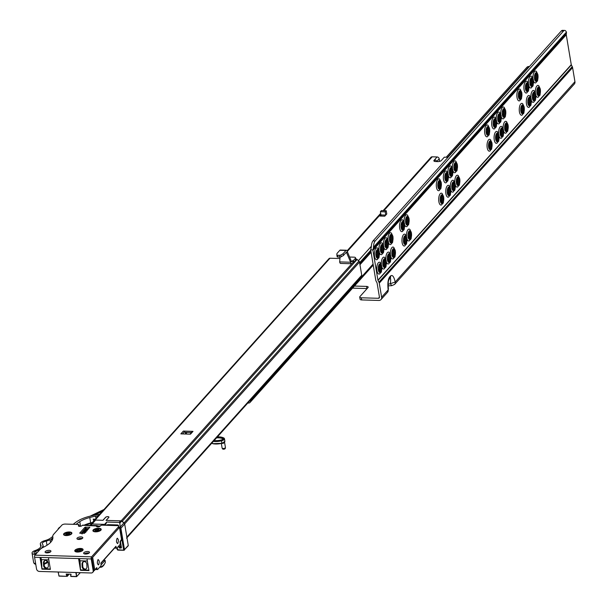<?xml version="1.0" encoding="UTF-8"?>
<svg xmlns="http://www.w3.org/2000/svg" width="607" height="607" viewBox="0 0 607 607"><rect width="100%" height="100%" fill="white"/><g stroke="black" fill="none" stroke-linecap="round" stroke-linejoin="round"><path stroke-width="0.91" d="M536.952 93.243A4.416 1.806 -88.3 0 1 538.485 87.006A4.416 1.806 -88.3 0 1 540.313 89.495A4.416 1.806 -88.3 0 1 540.01 94.039A4.416 1.806 -88.3 0 1 538.227 95.724A4.416 1.806 -88.3 0 1 536.952 93.243M537.825 95.428A4.097 1.677 91.7 0 0 538.409 95.049A4.097 1.677 91.7 0 0 539.35 89.608A4.097 1.677 91.7 0 0 538.068 87.271M535.382 92.598A5.949 2.436 -88.3 0 1 536.338 86.793A5.949 2.436 -88.3 0 1 538.841 85.837L540.359 89.206C540.238 98.288 539.479 94.275 538.515 96.908A5.949 2.436 -88.3 0 1 535.966 95.549M534.555 78.902A4.416 1.806 -88.3 0 1 536.087 72.658A4.416 1.806 -88.3 0 1 537.916 75.154A4.416 1.806 -88.3 0 1 537.605 79.692A4.416 1.806 -88.3 0 1 535.829 81.376A4.416 1.806 -88.3 0 1 534.555 78.902M535.42 81.08A4.097 1.677 91.7 0 0 536.011 80.708A4.097 1.677 91.7 0 0 536.952 75.26A4.097 1.677 91.7 0 0 535.67 72.931M532.984 78.25A5.949 2.436 -88.3 0 1 533.94 72.453A5.949 2.436 -88.3 0 1 536.444 71.489L537.961 74.866C537.84 83.948 537.081 79.934 536.11 82.56A5.949 2.436 -88.3 0 1 533.568 81.201M532.422 98.296A4.416 1.806 -88.3 0 1 533.955 92.059A4.416 1.806 -88.3 0 1 535.784 94.548A4.416 1.806 -88.3 0 1 535.473 99.085A4.416 1.806 -88.3 0 1 533.697 100.77A4.416 1.806 -88.3 0 1 532.422 98.296M533.295 100.481A4.097 1.677 91.7 0 0 533.879 100.102A4.097 1.677 91.7 0 0 534.82 94.654A4.097 1.677 91.7 0 0 533.538 92.325M530.852 97.651A5.949 2.436 -88.3 0 1 531.808 91.847A5.949 2.436 -88.3 0 1 534.312 90.891L535.829 94.26C535.708 103.342 534.949 99.328 533.978 101.961A5.949 2.436 -88.3 0 1 531.436 100.603M530.025 83.948A4.416 1.806 -88.3 0 1 531.557 77.711A4.416 1.806 -88.3 0 1 533.386 80.2A4.416 1.806 -88.3 0 1 533.075 84.745A4.416 1.806 -88.3 0 1 531.292 86.429A4.416 1.806 -88.3 0 1 530.025 83.948M530.89 86.133A4.097 1.677 91.7 0 0 531.482 85.754A4.097 1.677 91.7 0 0 532.422 80.314A4.097 1.677 91.7 0 0 531.133 77.977M528.447 83.303A5.949 2.436 -88.3 0 1 529.41 77.499A5.949 2.436 -88.3 0 1 531.914 76.543L533.432 79.919C533.31 88.994 532.551 84.988 531.58 87.613A5.949 2.436 -88.3 0 1 529.038 86.255M527.893 103.349A4.416 1.806 -88.3 0 1 529.425 97.105A4.416 1.806 -88.3 0 1 531.254 99.601A4.416 1.806 -88.3 0 1 530.943 104.138A4.416 1.806 -88.3 0 1 529.167 105.823A4.416 1.806 -88.3 0 1 527.893 103.349M528.765 105.527A4.097 1.677 91.7 0 0 529.35 105.155A4.097 1.677 91.7 0 0 530.29 99.707A4.097 1.677 91.7 0 0 529.008 97.378M529.448 107.007A5.949 2.436 -88.3 0 1 526.466 103.972A5.949 2.436 -88.3 0 1 527.066 97.363A5.949 2.436 -88.3 0 1 529.782 95.944L531.3 99.313C531.178 108.395 530.419 104.381 529.448 107.007M525.487 89.001A4.416 1.806 -88.3 0 1 527.028 82.764A4.416 1.806 -88.3 0 1 528.856 85.253A4.416 1.806 -88.3 0 1 528.545 89.798A4.416 1.806 -88.3 0 1 526.762 91.475A4.416 1.806 -88.3 0 1 525.487 89.001M526.36 91.187A4.097 1.677 91.7 0 0 526.952 90.807A4.097 1.677 91.7 0 0 527.893 85.359A4.097 1.677 91.7 0 0 526.603 83.03M527.051 92.666A5.949 2.436 -88.3 0 1 524.061 89.631A5.949 2.436 -88.3 0 1 524.66 83.015A5.949 2.436 -88.3 0 1 527.377 81.596L528.902 84.965C528.773 94.047 528.022 90.033 527.051 92.666M520.844 111.202A4.416 1.806 -88.3 0 1 522.377 104.965A4.416 1.806 -88.3 0 1 524.205 107.454A4.416 1.806 -88.3 0 1 523.894 111.999A4.416 1.806 -88.3 0 1 522.119 113.684A4.416 1.806 -88.3 0 1 520.844 111.202M521.716 113.388A4.097 1.677 91.7 0 0 522.301 113.016A4.097 1.677 91.7 0 0 523.242 107.568A4.097 1.677 91.7 0 0 521.959 105.231M522.399 114.867A5.949 2.436 -88.3 0 1 519.417 111.832A5.949 2.436 -88.3 0 1 520.017 105.216A5.949 2.436 -88.3 0 1 522.733 103.797L524.251 107.173C524.129 116.248 523.371 112.242 522.399 114.867M518.439 96.862A4.416 1.806 -88.3 0 1 519.979 90.618A4.416 1.806 -88.3 0 1 521.808 93.114A4.416 1.806 -88.3 0 1 521.496 97.651A4.416 1.806 -88.3 0 1 519.713 99.336A4.416 1.806 -88.3 0 1 518.439 96.862M519.311 99.04A4.097 1.677 91.7 0 0 519.903 98.668A4.097 1.677 91.7 0 0 520.844 93.22A4.097 1.677 91.7 0 0 519.554 90.891M520.002 100.519A5.949 2.436 -88.3 0 1 517.012 97.484A5.949 2.436 -88.3 0 1 517.619 90.875A5.949 2.436 -88.3 0 1 520.328 89.457L521.853 92.825C521.724 101.908 520.973 97.894 520.002 100.519M504.736 129.17A4.416 1.806 -88.3 0 1 506.268 122.925A4.416 1.806 -88.3 0 1 508.097 125.421A4.416 1.806 -88.3 0 1 507.786 129.959A4.416 1.806 -88.3 0 1 506.003 131.643A4.416 1.806 -88.3 0 1 504.736 129.17M505.601 131.347A4.097 1.677 91.7 0 0 506.192 130.975A4.097 1.677 91.7 0 0 507.133 125.528A4.097 1.677 91.7 0 0 505.843 123.198M503.157 128.517A5.949 2.436 -88.3 0 1 504.121 122.72A5.949 2.436 -88.3 0 1 506.625 121.757L508.142 125.133C508.021 134.215 507.262 130.202 506.291 132.827A5.949 2.436 -88.3 0 1 503.742 131.469M502.33 114.822A4.416 1.806 -88.3 0 1 503.863 108.577A4.416 1.806 -88.3 0 1 505.692 111.073A4.416 1.806 -88.3 0 1 505.388 115.611A4.416 1.806 -88.3 0 1 503.605 117.295A4.416 1.806 -88.3 0 1 502.33 114.822M503.203 116.999A4.097 1.677 91.7 0 0 503.787 116.627A4.097 1.677 91.7 0 0 504.728 111.18A4.097 1.677 91.7 0 0 503.446 108.85M500.76 114.169A5.949 2.436 -88.3 0 1 501.716 108.372A5.949 2.436 -88.3 0 1 504.22 107.416L505.737 110.785C505.616 119.867 504.857 115.854 503.893 118.479A5.949 2.436 -88.3 0 1 501.344 117.128M500.198 134.215A4.416 1.806 -88.3 0 1 501.739 127.978A4.416 1.806 -88.3 0 1 503.567 130.467A4.416 1.806 -88.3 0 1 503.256 135.012A4.416 1.806 -88.3 0 1 501.473 136.696A4.416 1.806 -88.3 0 1 500.198 134.215M501.071 136.4A4.097 1.677 91.7 0 0 501.663 136.021A4.097 1.677 91.7 0 0 502.596 130.581A4.097 1.677 91.7 0 0 501.314 128.244M498.628 133.57A5.949 2.436 -88.3 0 1 499.584 127.766A5.949 2.436 -88.3 0 1 502.088 126.81L503.613 130.186C503.484 139.261 502.733 135.255 501.761 137.88A5.949 2.436 -88.3 0 1 499.212 136.522M497.801 119.875A4.416 1.806 -88.3 0 1 499.333 113.63A4.416 1.806 -88.3 0 1 501.162 116.127A4.416 1.806 -88.3 0 1 500.851 120.664A4.416 1.806 -88.3 0 1 499.075 122.348A4.416 1.806 -88.3 0 1 497.801 119.875M498.673 122.053A4.097 1.677 91.7 0 0 499.258 121.681A4.097 1.677 91.7 0 0 500.198 116.233A4.097 1.677 91.7 0 0 498.916 113.904M496.23 119.222A5.949 2.436 -88.3 0 1 497.186 113.426A5.949 2.436 -88.3 0 1 499.69 112.47L501.207 115.838C501.086 124.921 500.327 120.907 499.356 123.532A5.949 2.436 -88.3 0 1 496.814 122.174M495.669 139.269A4.416 1.806 -88.3 0 1 497.201 133.032A4.416 1.806 -88.3 0 1 499.03 135.52A4.416 1.806 -88.3 0 1 498.726 140.065A4.416 1.806 -88.3 0 1 496.943 141.742A4.416 1.806 -88.3 0 1 495.669 139.269M496.541 141.454A4.097 1.677 91.7 0 0 497.125 141.074A4.097 1.677 91.7 0 0 498.066 135.627A4.097 1.677 91.7 0 0 496.784 133.297M497.232 142.933A5.949 2.436 -88.3 0 1 494.242 139.898A5.949 2.436 -88.3 0 1 494.842 133.282A5.949 2.436 -88.3 0 1 497.558 131.863L499.075 135.232C498.954 144.314 498.195 140.3 497.232 142.933M493.271 124.928A4.416 1.806 -88.3 0 1 494.804 118.684A4.416 1.806 -88.3 0 1 496.632 121.172A4.416 1.806 -88.3 0 1 496.321 125.717A4.416 1.806 -88.3 0 1 494.546 127.402A4.416 1.806 -88.3 0 1 493.271 124.928M494.136 127.106A4.097 1.677 91.7 0 0 494.728 126.734A4.097 1.677 91.7 0 0 495.669 121.286A4.097 1.677 91.7 0 0 494.386 118.957M494.826 128.585A5.949 2.436 -88.3 0 1 491.845 125.55A5.949 2.436 -88.3 0 1 492.444 118.934A5.949 2.436 -88.3 0 1 495.16 117.515L496.678 120.892C496.556 129.974 495.798 125.96 494.826 128.585M488.62 147.129A4.416 1.806 -88.3 0 1 490.153 140.885A4.416 1.806 -88.3 0 1 491.981 143.381A4.416 1.806 -88.3 0 1 491.678 147.918A4.416 1.806 -88.3 0 1 489.895 149.603A4.416 1.806 -88.3 0 1 488.62 147.129M489.492 149.307A4.097 1.677 91.7 0 0 490.077 148.935A4.097 1.677 91.7 0 0 491.017 143.487A4.097 1.677 91.7 0 0 489.735 141.158M490.183 150.786A5.949 2.436 -88.3 0 1 487.193 147.751A5.949 2.436 -88.3 0 1 487.793 141.143A5.949 2.436 -88.3 0 1 490.509 139.724L492.027 143.093C491.905 152.175 491.146 148.161 490.183 150.786M486.222 132.781A4.416 1.806 -88.3 0 1 487.755 126.544A4.416 1.806 -88.3 0 1 489.583 129.033A4.416 1.806 -88.3 0 1 489.272 133.578A4.416 1.806 -88.3 0 1 487.497 135.255A4.416 1.806 -88.3 0 1 486.222 132.781M487.095 134.966A4.097 1.677 91.7 0 0 487.679 134.587A4.097 1.677 91.7 0 0 488.62 129.139A4.097 1.677 91.7 0 0 487.338 126.81M487.778 136.446A5.949 2.436 -88.3 0 1 484.796 133.411A5.949 2.436 -88.3 0 1 485.395 126.795A5.949 2.436 -88.3 0 1 488.111 125.376L489.629 128.745C489.508 137.827 488.749 133.813 487.778 136.446M456.403 183.048A4.416 1.806 -88.3 0 1 457.936 176.812A4.416 1.806 -88.3 0 1 459.765 179.3A4.416 1.806 -88.3 0 1 459.453 183.845A4.416 1.806 -88.3 0 1 457.67 185.522A4.416 1.806 -88.3 0 1 456.403 183.048M457.268 185.234A4.097 1.677 91.7 0 0 457.86 184.854A4.097 1.677 91.7 0 0 458.801 179.406A4.097 1.677 91.7 0 0 457.511 177.077M454.825 182.404A5.949 2.436 -88.3 0 1 455.789 176.599A5.949 2.436 -88.3 0 1 458.293 175.643L459.81 179.012C459.689 188.094 458.93 184.08 457.959 186.713A5.949 2.436 -88.3 0 1 455.417 185.355M453.998 168.708A4.416 1.806 -88.3 0 1 455.531 162.464A4.416 1.806 -88.3 0 1 457.359 164.952A4.416 1.806 -88.3 0 1 457.056 169.497A4.416 1.806 -88.3 0 1 455.273 171.182A4.416 1.806 -88.3 0 1 453.998 168.708M454.871 170.886A4.097 1.677 91.7 0 0 455.455 170.514A4.097 1.677 91.7 0 0 456.396 165.066A4.097 1.677 91.7 0 0 455.113 162.737M452.427 168.056A5.949 2.436 -88.3 0 1 453.383 162.259A5.949 2.436 -88.3 0 1 455.887 161.295L457.405 164.672C457.283 173.754 456.525 169.74 455.561 172.365A5.949 2.436 -88.3 0 1 453.012 171.007M451.866 188.102A4.416 1.806 -88.3 0 1 453.406 181.857A4.416 1.806 -88.3 0 1 455.235 184.353A4.416 1.806 -88.3 0 1 454.924 188.891A4.416 1.806 -88.3 0 1 453.141 190.575A4.416 1.806 -88.3 0 1 451.866 188.102M452.739 190.279A4.097 1.677 91.7 0 0 453.33 189.908A4.097 1.677 91.7 0 0 454.271 184.46A4.097 1.677 91.7 0 0 452.981 182.13M450.295 187.449A5.949 2.436 -88.3 0 1 451.251 181.652A5.949 2.436 -88.3 0 1 453.755 180.696L455.28 184.065C455.151 193.147 454.4 189.134 453.429 191.759A5.949 2.436 -88.3 0 1 450.88 190.408M449.468 173.754A4.416 1.806 -88.3 0 1 451.001 167.517A4.416 1.806 -88.3 0 1 452.83 170.006A4.416 1.806 -88.3 0 1 452.519 174.55A4.416 1.806 -88.3 0 1 450.743 176.235A4.416 1.806 -88.3 0 1 449.468 173.754M450.341 175.939A4.097 1.677 91.7 0 0 450.925 175.56A4.097 1.677 91.7 0 0 451.866 170.119A4.097 1.677 91.7 0 0 450.584 167.782M447.898 173.109A5.949 2.436 -88.3 0 1 448.854 167.304A5.949 2.436 -88.3 0 1 451.358 166.348L452.875 169.717C452.754 178.799 451.995 174.786 451.024 177.419A5.949 2.436 -88.3 0 1 448.482 176.06M447.336 193.155A4.416 1.806 -88.3 0 1 448.869 186.91A4.416 1.806 -88.3 0 1 450.698 189.407A4.416 1.806 -88.3 0 1 450.394 193.944A4.416 1.806 -88.3 0 1 448.611 195.629A4.416 1.806 -88.3 0 1 447.336 193.155M448.209 195.333A4.097 1.677 91.7 0 0 448.793 194.961A4.097 1.677 91.7 0 0 449.734 189.513A4.097 1.677 91.7 0 0 448.452 187.184M448.899 196.812A5.949 2.436 -88.3 0 1 445.91 193.777A5.949 2.436 -88.3 0 1 446.509 187.168A5.949 2.436 -88.3 0 1 449.226 185.742L450.743 189.118C450.622 198.201 449.87 194.187 448.899 196.812M444.939 178.807A4.416 1.806 -88.3 0 1 446.471 172.57A4.416 1.806 -88.3 0 1 448.3 175.059A4.416 1.806 -88.3 0 1 447.989 179.596A4.416 1.806 -88.3 0 1 446.213 181.281A4.416 1.806 -88.3 0 1 444.939 178.807M445.811 180.992A4.097 1.677 91.7 0 0 446.395 180.613A4.097 1.677 91.7 0 0 447.336 175.165A4.097 1.677 91.7 0 0 446.054 172.836M446.494 182.472A5.949 2.436 -88.3 0 1 443.512 179.437A5.949 2.436 -88.3 0 1 444.112 172.82A5.949 2.436 -88.3 0 1 446.828 171.402L448.345 174.77C448.224 183.853 447.465 179.839 446.494 182.472M440.287 201.008A4.416 1.806 -88.3 0 1 441.828 194.771A4.416 1.806 -88.3 0 1 443.656 197.26A4.416 1.806 -88.3 0 1 443.345 201.805A4.416 1.806 -88.3 0 1 441.562 203.489A4.416 1.806 -88.3 0 1 440.287 201.008M441.16 203.193A4.097 1.677 91.7 0 0 441.744 202.814A4.097 1.677 91.7 0 0 442.685 197.374A4.097 1.677 91.7 0 0 441.403 195.037M441.85 204.673A5.949 2.436 -88.3 0 1 438.861 201.638A5.949 2.436 -88.3 0 1 439.46 195.022A5.949 2.436 -88.3 0 1 442.177 193.603L443.702 196.972C443.573 206.054 442.822 202.048 441.85 204.673M437.89 186.668A4.416 1.806 -88.3 0 1 439.422 180.423A4.416 1.806 -88.3 0 1 441.251 182.919A4.416 1.806 -88.3 0 1 440.94 187.457A4.416 1.806 -88.3 0 1 439.164 189.141A4.416 1.806 -88.3 0 1 437.89 186.668M438.762 188.845A4.097 1.677 91.7 0 0 439.347 188.474A4.097 1.677 91.7 0 0 440.287 183.026A4.097 1.677 91.7 0 0 439.005 180.696M439.445 190.325A5.949 2.436 -88.3 0 1 436.463 187.29A5.949 2.436 -88.3 0 1 437.063 180.681A5.949 2.436 -88.3 0 1 439.779 179.255L441.297 182.631C441.175 191.713 440.416 187.7 439.445 190.325M408.071 236.935A4.416 1.806 -88.3 0 1 409.604 230.69A4.416 1.806 -88.3 0 1 411.432 233.187A4.416 1.806 -88.3 0 1 411.121 237.724A4.416 1.806 -88.3 0 1 409.346 239.408A4.416 1.806 -88.3 0 1 408.071 236.935M408.936 239.112A4.097 1.677 91.7 0 0 409.528 238.741A4.097 1.677 91.7 0 0 410.469 233.293A4.097 1.677 91.7 0 0 409.186 230.963M406.493 236.282A5.949 2.436 -88.3 0 1 407.456 230.485A5.949 2.436 -88.3 0 1 409.96 229.522L411.478 232.898C411.356 241.981 410.598 237.967 409.626 240.592A5.949 2.436 -88.3 0 1 407.085 239.234M405.666 222.587A4.416 1.806 -88.3 0 1 407.198 216.35A4.416 1.806 -88.3 0 1 409.035 218.839A4.416 1.806 -88.3 0 1 408.723 223.376A4.416 1.806 -88.3 0 1 406.94 225.06A4.416 1.806 -88.3 0 1 405.666 222.587M406.538 224.772A4.097 1.677 91.7 0 0 407.122 224.393A4.097 1.677 91.7 0 0 408.063 218.945A4.097 1.677 91.7 0 0 406.781 216.616M404.095 221.942A5.949 2.436 -88.3 0 1 405.051 216.138A5.949 2.436 -88.3 0 1 407.555 215.182L409.072 218.55C408.951 227.633 408.2 223.619 407.229 226.252A5.949 2.436 -88.3 0 1 404.679 224.893M403.534 241.988A4.416 1.806 -88.3 0 1 405.074 235.744A4.416 1.806 -88.3 0 1 406.902 238.232A4.416 1.806 -88.3 0 1 406.591 242.777A4.416 1.806 -88.3 0 1 404.808 244.462A4.416 1.806 -88.3 0 1 403.534 241.988M404.406 244.166A4.097 1.677 91.7 0 0 404.998 243.794A4.097 1.677 91.7 0 0 405.939 238.346A4.097 1.677 91.7 0 0 404.649 236.009M405.097 245.645A5.949 2.436 -88.3 0 1 402.107 242.61A5.949 2.436 -88.3 0 1 402.714 235.994A5.949 2.436 -88.3 0 1 405.423 234.575L406.948 237.952C406.819 247.034 406.068 243.02 405.097 245.645M401.136 227.64A4.416 1.806 -88.3 0 1 402.669 221.396A4.416 1.806 -88.3 0 1 404.497 223.892A4.416 1.806 -88.3 0 1 404.194 228.429A4.416 1.806 -88.3 0 1 402.411 230.114A4.416 1.806 -88.3 0 1 401.136 227.64M402.009 229.818A4.097 1.677 91.7 0 0 402.593 229.446A4.097 1.677 91.7 0 0 403.534 223.998A4.097 1.677 91.7 0 0 402.251 221.669M402.691 231.297A5.949 2.436 -88.3 0 1 399.709 228.262A5.949 2.436 -88.3 0 1 400.309 221.654A5.949 2.436 -88.3 0 1 403.025 220.235L404.543 223.604C404.421 232.686 403.663 228.672 402.691 231.297M391.955 254.894A4.416 1.806 -88.3 0 1 393.495 248.65A4.416 1.806 -88.3 0 1 395.324 251.146A4.416 1.806 -88.3 0 1 395.013 255.684A4.416 1.806 -88.3 0 1 393.23 257.368A4.416 1.806 -88.3 0 1 391.955 254.894M392.828 257.072A4.097 1.677 91.7 0 0 393.419 256.7A4.097 1.677 91.7 0 0 394.353 251.252A4.097 1.677 91.7 0 0 393.07 248.923M390.384 254.242A5.949 2.436 -88.3 0 1 391.34 248.445A5.949 2.436 -88.3 0 1 393.844 247.489L395.369 250.858C395.24 259.94 394.489 255.926 393.518 258.552A5.949 2.436 -88.3 0 1 390.969 257.193M389.557 240.547A4.416 1.806 -88.3 0 1 391.09 234.31A4.416 1.806 -88.3 0 1 392.919 236.798A4.416 1.806 -88.3 0 1 392.608 241.343A4.416 1.806 -88.3 0 1 390.832 243.028A4.416 1.806 -88.3 0 1 389.557 240.547M390.43 242.732A4.097 1.677 91.7 0 0 391.014 242.352A4.097 1.677 91.7 0 0 391.955 236.912A4.097 1.677 91.7 0 0 390.673 234.575M387.987 239.902A5.949 2.436 -88.3 0 1 388.943 234.097A5.949 2.436 -88.3 0 1 391.447 233.141L392.964 236.51C392.843 245.592 392.084 241.578 391.113 244.211A5.949 2.436 -88.3 0 1 388.571 242.853M387.425 259.948A4.416 1.806 -88.3 0 1 388.958 253.703A4.416 1.806 -88.3 0 1 390.787 256.2A4.416 1.806 -88.3 0 1 390.483 260.737A4.416 1.806 -88.3 0 1 388.7 262.421A4.416 1.806 -88.3 0 1 387.425 259.948M388.298 262.125A4.097 1.677 91.7 0 0 388.882 261.754A4.097 1.677 91.7 0 0 389.823 256.306A4.097 1.677 91.7 0 0 388.541 253.976M385.855 259.295A5.949 2.436 -88.3 0 1 386.811 253.498A5.949 2.436 -88.3 0 1 389.315 252.535L390.832 255.911C390.711 264.993 389.952 260.98 388.988 263.605A5.949 2.436 -88.3 0 1 386.439 262.247M385.028 245.6A4.416 1.806 -88.3 0 1 386.56 239.355A4.416 1.806 -88.3 0 1 388.389 241.852A4.416 1.806 -88.3 0 1 388.078 246.389A4.416 1.806 -88.3 0 1 386.302 248.073A4.416 1.806 -88.3 0 1 385.028 245.6M385.893 247.777A4.097 1.677 91.7 0 0 386.484 247.406A4.097 1.677 91.7 0 0 387.425 241.958A4.097 1.677 91.7 0 0 386.143 239.628M383.457 244.947A5.949 2.436 -88.3 0 1 384.413 239.15A5.949 2.436 -88.3 0 1 386.917 238.194L388.434 241.563C388.313 250.645 387.554 246.632 386.583 249.265A5.949 2.436 -88.3 0 1 384.041 247.906M382.896 264.993A4.416 1.806 -88.3 0 1 384.428 258.757A4.416 1.806 -88.3 0 1 386.257 261.245A4.416 1.806 -88.3 0 1 385.946 265.79A4.416 1.806 -88.3 0 1 384.17 267.475A4.416 1.806 -88.3 0 1 382.896 264.993M383.768 267.179A4.097 1.677 91.7 0 0 384.352 266.799A4.097 1.677 91.7 0 0 385.293 261.359A4.097 1.677 91.7 0 0 384.011 259.022M381.325 264.349A5.949 2.436 -88.3 0 1 382.281 258.544A5.949 2.436 -88.3 0 1 384.785 257.588L386.302 260.964C386.181 270.039 385.422 266.033 384.451 268.658A5.949 2.436 -88.3 0 1 381.909 267.3M380.498 250.653A4.416 1.806 -88.3 0 1 382.031 244.409A4.416 1.806 -88.3 0 1 383.859 246.905A4.416 1.806 -88.3 0 1 383.548 251.442A4.416 1.806 -88.3 0 1 381.765 253.127A4.416 1.806 -88.3 0 1 380.498 250.653M381.363 252.831A4.097 1.677 91.7 0 0 381.955 252.459A4.097 1.677 91.7 0 0 382.896 247.011A4.097 1.677 91.7 0 0 381.606 244.682M378.92 250.001A5.949 2.436 -88.3 0 1 379.883 244.204A5.949 2.436 -88.3 0 1 382.387 243.248L383.905 246.617C383.783 255.699 383.025 251.685 382.053 254.31A5.949 2.436 -88.3 0 1 379.512 252.952M379.921 273.711A5.949 2.436 -88.3 0 1 376.939 270.676A5.949 2.436 -88.3 0 1 377.539 264.06A5.949 2.436 -88.3 0 1 380.255 262.641L381.773 266.01C381.651 275.092 380.893 271.079 379.921 273.711M381.727 266.298A4.416 1.806 -88.3 0 1 381.416 270.843A4.416 1.806 -88.3 0 1 379.641 272.52A4.416 1.806 -88.3 0 1 378.366 270.047A4.416 1.806 -88.3 0 1 379.899 263.81A4.416 1.806 -88.3 0 1 381.727 266.298M379.238 272.232A4.097 1.677 91.7 0 0 379.823 271.853A4.097 1.677 91.7 0 0 380.764 266.412A4.097 1.677 91.7 0 0 379.481 264.075M377.524 259.364A5.949 2.436 -88.3 0 1 374.534 256.329A5.949 2.436 -88.3 0 1 375.134 249.712A5.949 2.436 -88.3 0 1 377.85 248.293L379.375 251.67C379.246 260.752 378.495 256.738 377.524 259.364M379.329 251.951A4.416 1.806 -88.3 0 1 379.018 256.495A4.416 1.806 -88.3 0 1 377.235 258.18A4.416 1.806 -88.3 0 1 375.961 255.706A4.416 1.806 -88.3 0 1 377.501 249.462A4.416 1.806 -88.3 0 1 379.329 251.951M376.833 257.884A4.097 1.677 91.7 0 0 377.425 257.512A4.097 1.677 91.7 0 0 378.366 252.064A4.097 1.677 91.7 0 0 377.076 249.735M354.442 286.049L366.582 286.413L366.947 288.568A2.64 1.055 170.5 0 1 367.121 288.575M361.332 297.787L378.442 298.295A1.32 1.085 -138.1 0 0 379.451 297.134L377.099 283.082A0.789 0.653 -138.1 0 0 377.008 282.832L376.105 281.132A3.172 2.603 41.9 0 1 375.763 280.138L370.763 250.251A3.172 2.603 41.9 0 1 370.725 249.652L372.933 250.069A0.789 0.653 -138.1 0 0 372.933 250.312L377.933 280.199A0.789 0.653 -138.1 0 0 378.017 280.449L378.927 282.156A3.172 2.603 41.9 0 1 379.269 283.15L381.621 297.202A3.703 3.035 41.9 0 1 380.999 299.57A3.703 3.035 41.9 0 1 378.806 300.45L361.696 299.934L361.332 297.787A2.64 1.055 170.5 0 1 359.731 297.096A2.64 1.055 170.5 0 1 359.928 296.588L367.986 287.612A2.64 1.055 -9.5 0 0 368.183 287.103A2.64 1.055 -9.5 0 0 366.582 286.413M392.585 255.206L392.016 255.19M564.685 30.418L562.514 30.35A6.609 2.701 91.7 0 0 561.316 30.972L563.486 31.04A6.609 2.701 -88.3 0 1 564.685 30.418A6.609 2.701 -88.3 0 1 566.414 32.11L566.263 34.538A0.789 0.653 -138.1 0 0 566.263 34.781L571.263 64.668A0.789 0.653 -138.1 0 0 571.346 64.919L572.249 66.626A3.172 2.603 41.9 0 1 572.591 67.612L574.943 81.672A3.703 3.035 41.9 0 1 574.328 84.039L394.588 284.425A3.703 3.035 -138.1 0 0 395.203 282.058L388.184 284.372M359.731 297.096L360.095 299.251A2.64 1.055 -9.5 0 0 361.696 299.934M352.568 288.135L366.947 288.568M446.213 157.228L526.815 67.377A3.703 3.035 41.9 0 1 529.008 66.497L529.441 66.512M387.547 292.271L388.169 289.896A3.703 3.035 41.9 0 1 387.547 292.271L380.999 299.57M373.009 249.72L373.487 247.201A6.609 2.701 -88.3 0 1 375.194 240.956L373.024 240.896A6.609 2.701 91.7 0 0 371.317 247.132L370.725 249.652M563.486 31.04L375.194 240.956M561.316 30.972L373.024 240.896M537.499 88.114A5.417 2.216 -88.3 0 1 537.309 94.555M535.101 73.766A5.417 2.216 -88.3 0 1 534.904 80.207M532.969 93.159A5.417 2.216 -88.3 0 1 532.771 99.609M530.571 78.819A5.417 2.216 -88.3 0 1 530.374 85.261M526.034 83.872A5.417 2.216 -88.3 0 1 525.844 90.314M528.439 98.213A5.417 2.216 -88.3 0 1 528.242 104.662M521.39 106.073A5.417 2.216 -88.3 0 1 521.193 112.515M518.985 91.725A5.417 2.216 -88.3 0 1 518.795 98.175M489.166 141.992A5.417 2.216 -88.3 0 1 488.976 148.442M496.215 134.139A5.417 2.216 -88.3 0 1 496.025 140.581M500.745 129.086A5.417 2.216 -88.3 0 1 500.555 135.528M505.274 124.033A5.417 2.216 -88.3 0 1 505.085 130.475M502.877 109.685A5.417 2.216 -88.3 0 1 502.687 116.134M498.347 114.738A5.417 2.216 -88.3 0 1 498.15 121.188M493.817 119.791A5.417 2.216 -88.3 0 1 493.62 126.233M486.768 127.652A5.417 2.216 -88.3 0 1 486.571 134.094M440.834 195.879A5.417 2.216 -88.3 0 1 440.644 202.321M447.883 188.018A5.417 2.216 -88.3 0 1 447.693 194.468M452.412 182.965A5.417 2.216 -88.3 0 1 452.223 189.414M456.95 177.919A5.417 2.216 -88.3 0 1 456.752 184.361M454.544 163.571A5.417 2.216 -88.3 0 1 454.355 170.013M450.015 168.625A5.417 2.216 -88.3 0 1 449.825 175.066M445.485 173.67A5.417 2.216 -88.3 0 1 445.288 180.12M438.436 181.531A5.417 2.216 -88.3 0 1 438.239 187.98M404.08 236.851A5.417 2.216 -88.3 0 1 403.89 243.293M408.617 231.798A5.417 2.216 -88.3 0 1 408.42 238.248M406.212 217.45A5.417 2.216 -88.3 0 1 406.022 223.9M401.682 222.503A5.417 2.216 -88.3 0 1 401.493 228.953M392.501 249.758A5.417 2.216 -88.3 0 1 392.312 256.207M387.972 254.811A5.417 2.216 -88.3 0 1 387.782 261.253M383.442 259.864A5.417 2.216 -88.3 0 1 383.245 266.306M378.912 264.918A5.417 2.216 -88.3 0 1 378.715 271.359M390.104 235.417A5.417 2.216 -88.3 0 1 389.906 241.859M385.574 240.463A5.417 2.216 -88.3 0 1 385.377 246.912M381.044 245.516A5.417 2.216 -88.3 0 1 380.847 251.966M376.507 250.57A5.417 2.216 -88.3 0 1 376.317 257.011M530.351 79.342L530.761 79.699M376.507 257.421A4.097 1.677 91.7 0 0 377.516 253.825A4.097 1.677 91.7 0 0 376.727 250.175M381.037 252.368A4.097 1.677 91.7 0 0 382.046 248.771A4.097 1.677 91.7 0 0 381.257 245.122M385.574 247.322A4.097 1.677 91.7 0 0 386.576 243.718A4.097 1.677 91.7 0 0 385.786 240.069M390.104 242.269A4.097 1.677 91.7 0 0 391.105 238.672A4.097 1.677 91.7 0 0 390.316 235.023M392.501 256.609A4.097 1.677 91.7 0 0 393.503 253.013A4.097 1.677 91.7 0 0 392.721 249.363M387.972 261.663A4.097 1.677 91.7 0 0 388.973 258.066A4.097 1.677 91.7 0 0 388.192 254.416M383.442 266.716A4.097 1.677 91.7 0 0 384.443 263.119A4.097 1.677 91.7 0 0 383.654 259.47M378.912 271.769A4.097 1.677 91.7 0 0 379.914 268.173A4.097 1.677 91.7 0 0 379.125 264.515M401.682 229.355A4.097 1.677 91.7 0 0 402.684 225.758A4.097 1.677 91.7 0 0 401.895 222.109M406.212 224.309A4.097 1.677 91.7 0 0 407.214 220.713A4.097 1.677 91.7 0 0 406.432 217.056M404.08 243.703A4.097 1.677 91.7 0 0 405.089 240.106A4.097 1.677 91.7 0 0 404.3 236.457M408.61 238.65A4.097 1.677 91.7 0 0 409.619 235.053A4.097 1.677 91.7 0 0 408.83 231.404M454.544 170.423A4.097 1.677 91.7 0 0 455.546 166.826A4.097 1.677 91.7 0 0 454.764 163.177M450.015 175.476A4.097 1.677 91.7 0 0 451.016 171.88A4.097 1.677 91.7 0 0 450.227 168.23M445.485 180.529A4.097 1.677 91.7 0 0 446.486 176.933A4.097 1.677 91.7 0 0 445.697 173.276M438.436 188.382A4.097 1.677 91.7 0 0 439.438 184.786A4.097 1.677 91.7 0 0 438.649 181.136M440.834 202.73A4.097 1.677 91.7 0 0 441.835 199.134A4.097 1.677 91.7 0 0 441.054 195.484M447.883 194.87A4.097 1.677 91.7 0 0 448.884 191.273A4.097 1.677 91.7 0 0 448.103 187.624M452.412 189.816A4.097 1.677 91.7 0 0 453.421 186.22A4.097 1.677 91.7 0 0 452.632 182.57M456.942 184.771A4.097 1.677 91.7 0 0 457.951 181.174A4.097 1.677 91.7 0 0 457.162 177.517M502.877 116.544A4.097 1.677 91.7 0 0 503.878 112.94A4.097 1.677 91.7 0 0 503.089 109.29M498.347 121.59A4.097 1.677 91.7 0 0 499.349 117.993A4.097 1.677 91.7 0 0 498.559 114.344M493.817 126.643A4.097 1.677 91.7 0 0 494.819 123.046A4.097 1.677 91.7 0 0 494.03 119.397M486.768 134.504A4.097 1.677 91.7 0 0 487.77 130.907A4.097 1.677 91.7 0 0 486.981 127.25M489.166 148.844A4.097 1.677 91.7 0 0 490.168 145.248A4.097 1.677 91.7 0 0 489.386 141.598M496.215 140.991A4.097 1.677 91.7 0 0 497.216 137.394A4.097 1.677 91.7 0 0 496.435 133.737M500.745 135.938A4.097 1.677 91.7 0 0 501.754 132.341A4.097 1.677 91.7 0 0 500.965 128.692M505.274 130.884A4.097 1.677 91.7 0 0 506.284 127.288A4.097 1.677 91.7 0 0 505.494 123.638M518.985 98.577A4.097 1.677 91.7 0 0 519.994 94.98A4.097 1.677 91.7 0 0 519.205 91.331M526.034 90.724A4.097 1.677 91.7 0 0 527.043 87.127A4.097 1.677 91.7 0 0 526.254 83.47M530.564 85.67A4.097 1.677 91.7 0 0 531.573 82.074A4.097 1.677 91.7 0 0 530.784 78.424M535.101 80.617A4.097 1.677 91.7 0 0 536.102 77.021A4.097 1.677 91.7 0 0 535.313 73.371M521.39 112.925A4.097 1.677 91.7 0 0 522.392 109.328A4.097 1.677 91.7 0 0 521.603 105.679M528.439 105.064A4.097 1.677 91.7 0 0 529.441 101.468A4.097 1.677 91.7 0 0 528.651 97.818M532.969 100.018A4.097 1.677 91.7 0 0 533.97 96.414A4.097 1.677 91.7 0 0 533.181 92.765M537.499 94.965A4.097 1.677 91.7 0 0 538.5 91.369A4.097 1.677 91.7 0 0 537.719 87.719M388.996 279.508L389.967 278.423C390.756 277.862 390.862 279.592 390.301 283.621L391.735 285.677L388.184 285.867M500.502 132.986L500.767 132.409L500.085 133.161M500.502 133.001L501.511 131.856L500.206 133.032M439.627 161.386L439.195 158.806A1.98 1.624 -138.1 0 0 437.086 156.963L434.574 159.762L434.855 161.462M383.131 210.629L430.955 157.312A2.117 1.738 41.9 0 1 432.207 156.811L437.086 156.963M434.225 161.25L434.066 160.324A2.64 1.055 -9.5 0 0 433.868 160.832A2.64 1.055 -9.5 0 0 435.469 161.523L437.882 161.591A2.64 1.055 -9.5 0 0 441.297 160.544L444.316 157.175L448.019 157.289M434.066 160.324L434.574 159.762A1.98 1.624 41.9 0 1 436.668 161.561M386.227 210.728L385.225 211.851L380.399 211.706L381.408 210.583L386.227 210.728L386.773 213.952L384.755 216.198L379.936 216.054L380.946 214.931A1.98 0.812 91.7 0 0 381.636 216.069L384.785 216.16M250.403 400.127L250.501 400.726A2.64 2.17 41.9 0 1 250.061 402.426A2.64 2.17 41.9 0 1 248.491 403.048L247.793 403.025M385.225 211.851L385.764 215.075L380.946 214.931L380.399 211.706M120.922 548.045L121.43 547.484A0.66 0.539 41.9 0 1 120.922 548.045L119.716 548.007A0.66 0.539 41.9 0 1 119.018 547.393L118.775 545.959M108.835 517.392L108.79 517.126A1.654 0.66 170.5 0 0 107.431 516.709A1.654 0.66 170.5 0 0 105.656 517.354L103.015 520.298L95.633 520.078A1.586 1.305 -138.1 0 0 94.775 520.366L91.073 524.501L92.105 524.008L90.754 525.738L90.549 524.979L91.278 524.767M94.775 520.366L92.977 521.952A1.586 1.305 -138.1 0 0 92.81 522.141M127.758 546.019A0.66 0.539 -138.1 0 0 128.259 545.443L124.678 524.016A1.586 1.305 -138.1 0 0 123.949 522.877L121.597 521.17A1.586 1.305 -138.1 0 0 120.641 520.829L119.215 522.415L119.807 523.166L120.262 527.157L119.162 527.635L120.049 528.485L123.631 549.912L124.488 549.646A0.66 0.539 41.9 0 1 123.987 550.23L117.606 549.73L117.257 547.651M121.423 547.468L120.436 541.565M119.215 522.415L106.711 522.043L104.609 524.38L92.105 524.008L95.633 520.078M105.315 525.267L106.711 522.043M104.298 525.237A1.32 0.539 -88.3 0 1 104.609 524.38M120.641 520.829L106.028 520.389L108.691 517.559M341.195 256.769L343.365 255.524L343.061 253.726L340.899 254.97L341.195 256.769A1.32 0.524 -9.5 0 1 339.745 257.095L337.932 257.042A1.32 0.524 -9.5 0 1 337.135 256.7A1.32 0.524 -9.5 0 1 337.135 256.647L336.855 254.955M343.061 253.726L345.975 250.486L339.829 250.296L336.953 253.506L336.832 254.849A1.32 0.524 170.5 0 0 336.839 254.902A1.32 0.524 170.5 0 0 337.636 255.251L339.442 255.304A1.32 0.524 170.5 0 0 340.899 254.97M346.005 252.573L347.386 251.753L351.392 261.389L350.641 262.232L346.392 252.216L343.365 255.524M339.829 250.296A2.64 1.077 -88.3 0 1 340.307 250.046L346.453 250.236A2.64 1.077 91.7 0 0 345.975 250.486M347.386 251.753A2.64 1.077 91.7 0 0 346.453 250.236M351.392 261.389L351.741 261.708L352.75 260.585L353.054 262.376L353.653 262.391L353.357 260.6L352.75 260.585M349.579 257.027L353.964 257.163A2.64 1.055 170.5 0 1 355.565 257.846A2.64 1.055 170.5 0 1 355.368 258.354L353.357 260.6M353.653 262.391L355.664 260.145A2.64 1.055 -9.5 0 0 355.861 259.637L355.565 257.846M340.087 257.087L339.67 261.905A2.64 1.077 91.7 0 0 340.603 263.423L351.567 263.749A2.64 1.077 -88.3 0 0 352.045 263.499L353.054 262.376M351.567 263.749A2.64 1.077 -88.3 0 1 350.641 262.232L339.67 261.905M213.52 440.462A9.249 3.68 -9.5 0 0 215.379 440.629A9.249 3.68 -9.5 0 0 221.145 439.992A2.64 1.055 -9.5 0 0 223.118 438.611A2.64 1.055 -9.5 0 0 222.761 438.193A9.249 3.68 -9.5 0 0 216.35 437.306M222.147 448.141L222.648 448.968A1.32 0.524 -9.5 0 0 223.414 449.226A1.32 0.524 -9.5 0 0 225.22 448.535L225.425 447.594A1.684 0.668 170.5 0 1 223.126 448.482A1.684 0.668 170.5 0 1 222.147 448.141A1.684 0.668 170.5 0 1 222.109 448.042L221.343 443.467M224.886 441.274L224.575 442.366L225.432 447.488A1.684 0.668 170.5 0 1 225.425 447.594M221.828 443.353A1.684 0.668 -9.5 0 0 222.276 443.406A1.684 0.668 -9.5 0 0 223.475 443.254L224.431 442.192M224.727 440.728L224.878 441.19L224.727 440.728L224.878 441.19L222.739 443.049L224.689 441.532M223.057 438.929A2.64 1.055 -9.5 0 0 222.86 438.793A9.249 3.68 -9.5 0 0 216.517 437.897M223.475 443.254L223.68 442.533M212.731 441.342A10.569 4.203 -9.5 0 0 214.939 441.547A10.569 4.203 -9.5 0 0 215.447 441.555A10.569 4.203 -9.5 0 0 221.532 440.819L221.912 443.338L224.749 441.775M216.714 436.903A10.175 4.044 170.5 0 1 223.551 437.897A3.566 1.419 170.5 0 1 221.373 440.318L221.532 440.819A3.961 1.578 -9.5 0 0 224.476 438.755L224.878 441.19M92.666 522.293A1.586 1.305 41.9 0 1 92.863 521.959L94.168 520.457A1.586 1.305 41.9 0 1 95.117 520.062L102.894 520.298L105.535 517.354A1.783 0.713 170.5 0 1 107.454 516.648A1.783 0.713 170.5 0 1 108.926 517.103A1.783 0.713 170.5 0 1 108.79 517.445L106.149 520.396L121.15 520.844A1.586 1.305 41.9 0 1 122.242 521.292L124.071 522.893A1.586 1.305 41.9 0 1 124.663 523.917L126.863 537.074A1.715 1.411 41.9 0 1 126.575 538.174M192.07 431.903A1.32 1.085 41.9 0 1 193.003 431.357L190.484 434.164L180.848 433.876L183.367 431.069A1.32 1.085 41.9 0 1 184.498 431.676L184.968 432.305L191.478 432.495M183.367 431.069L193.003 431.357M355.755 258.999L356.013 259.007A1.586 1.305 41.9 0 1 357.106 259.455L358.934 261.056A1.586 1.305 41.9 0 1 359.526 262.08L361.726 275.237A1.715 1.411 41.9 0 1 361.438 276.337L126.969 537.726M94.191 520.427L329.032 258.62A1.586 1.305 41.9 0 1 329.98 258.225L339.958 258.529M187.115 432.366L185.985 433.633M184.968 432.305L186.076 434.028M71.588 533.887A4.226 1.684 -9.5 0 0 71.611 533.857A4.226 1.684 -9.5 0 0 69.319 531.975A4.226 1.684 -9.5 0 0 63.879 533.652A4.226 1.684 -9.5 0 0 64.099 535.116A4.226 1.684 -9.5 0 0 67.984 535.435A4.226 1.684 -9.5 0 0 71.588 533.887M100.921 530.154A4.226 1.684 -9.5 0 0 100.944 530.123A4.226 1.684 -9.5 0 0 98.653 528.242A4.226 1.684 -9.5 0 0 93.212 529.919A4.226 1.684 -9.5 0 0 93.432 531.383A4.226 1.684 -9.5 0 0 97.317 531.702A4.226 1.684 -9.5 0 0 100.921 530.154M82.795 550.359A4.226 1.684 -9.5 0 0 82.818 550.329A4.226 1.684 -9.5 0 0 80.526 548.447A4.226 1.684 -9.5 0 0 75.086 550.124A4.226 1.684 -9.5 0 0 75.306 551.588A4.226 1.684 -9.5 0 0 79.191 551.907A4.226 1.684 -9.5 0 0 82.795 550.359M81.004 536.907A2.974 1.184 -9.5 0 0 76.945 538.659A2.974 1.184 -9.5 0 0 78.743 539.433A2.974 1.184 -9.5 0 0 82.81 537.673A2.974 1.184 -9.5 0 0 81.004 536.907M77.681 539.274A2.974 1.184 170.5 0 1 81.247 538.341A2.974 1.184 170.5 0 1 82.309 538.5M50.434 551.953A2.974 1.184 -9.5 0 0 49.372 551.793A2.974 1.184 -9.5 0 0 45.813 552.727M49.137 550.359A2.974 1.184 -9.5 0 0 45.07 552.112A2.974 1.184 -9.5 0 0 46.868 552.886A2.974 1.184 -9.5 0 0 50.935 551.133A2.974 1.184 -9.5 0 0 49.137 550.359M87.704 551.513A2.974 1.184 -9.5 0 0 83.637 553.265A2.974 1.184 -9.5 0 0 85.435 554.039A2.974 1.184 -9.5 0 0 89.502 552.287A2.974 1.184 -9.5 0 0 87.704 551.513M84.373 553.88A2.974 1.184 170.5 0 1 87.939 552.947A2.974 1.184 170.5 0 1 89.001 553.106M88.895 570.148L80.481 569.897A1.586 0.653 91.7 0 0 80.526 570.292L78.561 558.577L91.217 558.956A1.586 0.653 -88.3 0 1 91.581 556.847L34.948 555.147L39.796 549.745A13.21 5.258 170.5 0 1 43.484 547.195A26.42 10.516 -9.5 0 0 50.874 542.081A26.42 10.516 -9.5 0 0 52.832 536.998A26.42 10.516 -9.5 0 0 52.801 536.808A13.21 5.258 170.5 0 1 52.779 536.717A13.21 5.258 170.5 0 1 53.757 534.175L61.884 525.123A2.64 1.055 170.5 0 1 65.298 524.069L78.189 524.456A1.32 0.524 170.5 0 1 78.993 524.797A1.32 0.524 170.5 0 1 78.895 525.055L79.1 526.292M85.898 569.032A2.64 2.367 66.6 0 1 82.78 566.422L82.651 563.82A2.64 2.367 66.6 0 1 83.698 561.634M82.135 566.703A2.64 2.367 -113.4 0 0 85.587 569.199A2.64 2.367 -113.4 0 0 86.953 566.847L86.824 564.244A2.64 2.367 -113.4 0 0 82.006 564.1L82.135 566.703L82.78 566.422M47.354 567.879A2.64 2.367 66.6 0 1 44.228 565.269L44.106 562.666A2.625 2.352 66.6 0 1 45.146 560.496M43.583 565.549A2.64 2.367 -113.4 0 0 48.393 566.111L48.249 563.091A2.625 2.352 -113.4 0 0 43.454 562.947L43.583 565.549L44.228 565.269M82.969 525.29A1.586 0.653 91.7 0 0 82.696 525.123A1.586 0.653 91.7 0 0 82.408 525.275L96.612 525.988A1.98 0.789 -9.5 0 0 96.467 526.368A1.98 0.789 -9.5 0 0 98.099 526.876A1.98 0.789 -9.5 0 0 100.231 526.094L100.58 525.7A1.32 0.524 170.5 0 1 102.287 525.176L117.113 525.624A2.64 1.055 170.5 0 1 118.706 526.307A2.64 1.055 170.5 0 1 118.517 526.815L118.752 528.249A2.64 1.055 -9.5 0 0 118.949 527.741L118.706 526.307M82.408 525.275L82.15 525.556A1.98 0.789 170.5 0 1 80.025 526.337A1.98 0.789 170.5 0 1 78.394 525.829A1.98 0.789 170.5 0 1 78.538 525.45L78.895 525.055M91.581 556.847L118.517 526.815M84.494 533.287L89.828 527.271L84.965 527.255L79.676 533.143L84.494 533.287M92.992 571.984A2.64 2.17 -138.1 0 0 93.334 571.688A2.64 2.17 -138.1 0 0 93.781 569.996L91.816 558.281L118.752 528.249M83.758 530.298L85.2 528.689L88.789 528.507M80.913 533.47L82.059 532.195M82.294 531.929L83.083 531.049M97.78 526.884L97.712 526.474A1.586 0.653 -88.3 0 0 97.15 525.556A1.586 0.653 -88.3 0 0 96.862 525.708M80.481 569.897L80.041 560.792L87.362 561.012L80.041 560.792L79.342 558.599M50.335 568.994L41.929 568.744L41.481 559.639L48.803 559.859L41.488 559.639M41.929 568.744A1.586 0.653 91.7 0 0 41.966 569.138L40.001 557.423L48.439 557.674L50.396 569.389A1.586 0.653 -88.3 0 1 50.381 569.267M91.217 558.956L93.175 570.671A2.64 2.17 41.9 0 1 92.734 572.363A2.64 2.17 41.9 0 1 91.164 572.985L39.349 571.437A2.64 2.17 41.9 0 1 36.541 568.971L34.584 557.264L40.001 557.423M34.948 555.147A1.586 0.653 91.7 0 0 34.584 557.264M40.783 557.446L41.481 559.639M86.998 558.827L88.956 570.542A1.586 0.653 -88.3 0 1 88.941 570.421M88.956 570.565L80.503 570.314M50.396 569.389L41.944 569.161M40.722 557.446L41.648 562.939M79.282 558.599L80.2 564.093M102.924 565.853L103.607 564.897L103.88 565.185L105.337 562.461L105.148 560.405L101.081 564.867M106.422 525.305A1.98 1.297 158.9 0 1 108.274 524.668L117.31 524.934A1.98 1.297 158.9 0 1 118.547 525.624A1.98 1.297 158.9 0 1 118.6 526.079M100.208 566.657L101.005 567.287L101.908 566.346L102.196 566.847L102.484 565.997L102.773 566.422L103.053 565.512L103.334 565.868M117.022 538.455C116.104 541.414 116.369 543.045 117.841 543.333C118.767 540.374 118.494 538.75 117.022 538.455L117.409 538.219M117.462 543.576L117.841 543.333M97.894 559.791C96.968 562.742 97.241 564.373 98.706 564.662C99.631 561.703 99.358 560.079 97.894 559.791L98.273 559.548M98.326 564.905L98.706 564.662M77.825 539.312A2.777 1.1 170.5 0 1 82.188 538.576M73.28 524.311A39.637 15.767 170.5 0 1 77.476 521.17A23.779 9.462 170.5 0 1 88.91 516.466A39.637 15.767 170.5 0 1 97.537 514.615A2.314 0.918 170.5 0 1 98.205 514.546L98.691 514.668A2.314 0.918 -9.5 0 1 98.759 514.827A2.314 0.918 -9.5 0 1 95.603 516.193L95.974 518.439M76.065 524.395A36.595 14.56 170.5 0 1 79.798 521.618L80.526 525.958M92.545 522.422A36.595 14.56 -9.5 0 0 90.671 522.893L89.768 517.513A20.744 8.255 -9.5 0 0 79.798 521.618M89.768 517.513A36.595 14.56 170.5 0 1 95.603 516.193M118.843 527.104L119.511 527.407L92.674 557.325A1.98 0.789 170.5 0 1 92.317 557.605M79.176 525.912L81.224 526.094M45.957 552.765A2.777 1.1 170.5 0 1 50.32 552.036M84.517 553.918A2.777 1.1 170.5 0 1 88.88 553.189M92.211 557.848L91.847 558.425M115.444 546.854A0.66 0.539 -138.1 0 0 115.945 546.277L100.838 563.114L101.043 564.313A1.32 0.539 -88.3 0 1 100.739 566.065L97.712 569.434A1.32 0.539 -88.3 0 1 97.477 569.563A1.32 0.539 -88.3 0 1 97.014 568.805L96.809 567.606L94.775 569.874A1.98 0.789 170.5 0 1 93.812 570.421M96.308 568.182A0.66 0.539 -138.1 0 0 96.809 567.606M114.799 548.045L116.605 548.235A1.32 0.539 -88.3 0 1 116.142 547.476L115.945 546.277M119.511 527.407L121.506 539.365L119.974 541.785L120.171 542.984A1.32 0.539 -88.3 0 1 119.867 544.737L116.848 548.106A1.32 0.539 -88.3 0 1 116.605 548.235M69.145 574.139L67.218 576.369L58.932 575.975L58.264 571.999M75.86 572.53L76.528 576.498L70.738 576.324L70.981 574.192L66.163 574.047L67.127 576.218M68.007 574.101L66.967 575.261M67.4 574.085L66.36 575.239M70.738 576.324L76.573 576.62M71.087 574.806L70.579 575.368M87.969 529.418L84.639 529.319M84.904 529.023L88.235 529.122M57.999 529.456A40.168 15.987 -9.5 0 0 58.044 529.289A9.249 3.68 170.5 0 1 59.023 527.84A9.249 3.68 170.5 0 1 60.245 526.944M36.299 553.637L35.73 553.599A3.301 1.313 170.5 0 1 34.007 552.749A3.301 1.313 170.5 0 1 34.151 552.241A3.301 1.313 170.5 0 1 35.805 551.224A13.21 5.258 -9.5 0 0 42.983 545.109A13.21 5.258 -9.5 0 0 42.467 544.016A4.621 1.836 170.5 0 1 42.293 543.637A4.621 1.836 170.5 0 1 46.307 541.103A15.19 6.047 -9.5 0 0 50.062 539.752L52.308 540.025M35.54 554.487L34.804 554.426A5.281 2.102 170.5 0 1 32.057 553.076A5.281 2.102 170.5 0 1 32.285 552.264A5.281 2.102 170.5 0 1 34.925 550.632A11.23 4.469 -9.5 0 0 41.026 545.435A11.23 4.469 -9.5 0 0 40.593 544.509A6.609 2.625 170.5 0 1 40.335 543.963A6.609 2.625 170.5 0 1 44.926 540.602A10.569 4.203 170.5 0 0 50.153 538.386A40.168 15.987 -9.5 0 0 52.756 536.451M90.428 516.079L90.655 515.942A11.23 4.469 170.5 0 1 91.703 515.389L104.009 509.478M72.582 524.289A10.569 4.203 -9.5 0 0 73.439 524.167M52.885 537.916A42.278 16.821 170.5 0 1 51.367 538.963L52.672 539.122M94.191 515.237L102.371 511.306M50.062 539.752L50.518 542.468M46.307 541.103L47.005 545.253M95.193 519.258L93.228 519.114L93.759 520.927M98.205 514.546L99.783 514.19M82.37 549.327A3.634 1.449 -9.5 0 0 78.288 548.895A3.634 1.449 -9.5 0 0 75.359 550.845A3.634 1.449 -9.5 0 0 75.511 551.156A3.634 1.449 -9.5 0 0 79.6 551.588A3.634 1.449 -9.5 0 0 82.522 549.646A3.634 1.449 -9.5 0 0 82.37 549.327M78.311 550.822L76.057 550.807L77.742 550.154L77.628 549.365L81.831 549.676L80.139 550.329L80.253 551.118L78.311 550.822M79.57 549.669L79.426 551.338M77.893 549.54L78.546 550.898M77.742 550.154L78.197 550.83M80.139 550.329L79.798 551.239M81.543 549.343L81.224 549.805M81.019 549.525L80.723 550.048M76.057 550.807L76.55 551.065M70.139 532.347A3.634 1.449 -9.5 0 0 66.163 532.673A3.634 1.449 -9.5 0 0 64.152 534.372A3.634 1.449 -9.5 0 0 65.336 535.192A3.634 1.449 -9.5 0 0 69.304 534.866A3.634 1.449 -9.5 0 0 71.315 533.166A3.634 1.449 -9.5 0 0 70.139 532.347M67.809 534.312L65.457 534.828L66.383 533.985L65.275 533.477L70.01 532.711L69.084 533.553L70.192 534.061L67.809 534.312M67.665 533.227L67.84 534.312M66.284 533.234L67.127 534.532M65.92 533.098L67.02 534.57M66.383 533.985L66.907 534.608M69.084 533.553L68.788 534.304M69.297 532.551L68.705 534.312M68.986 532.794L68.576 534.312M69.699 534.001L69.403 534.388M65.913 534.615L66.315 534.873M98.918 528.522A3.634 1.449 -9.5 0 0 95.2 529.046A3.634 1.449 -9.5 0 0 93.486 530.632A3.634 1.449 -9.5 0 0 95.216 531.55A3.634 1.449 -9.5 0 0 98.933 531.019A3.634 1.449 -9.5 0 0 100.648 529.433A3.634 1.449 -9.5 0 0 98.918 528.522M97.393 530.526L95.17 531.201L95.754 530.351L94.358 529.979L98.956 528.872L98.38 529.721L99.776 530.093L97.393 530.526M96.741 529.547L97.029 530.685M95.299 529.668L96.361 530.973M94.851 529.577L95.481 530.237M95.754 530.351L96.308 530.996M98.38 529.721L98.584 529.099M98.137 528.78L97.803 530.488M97.924 529.031L97.712 530.495M95.549 530.966L95.997 531.284M379.451 297.172L378.442 298.295M571.263 64.668L377.933 280.199M566.263 34.781L372.933 250.312M574.943 81.672L395.203 282.058C393.966 276.58 392.426 274.539 390.604 275.919L389.595 277.042C387.949 279.531 387.478 283.81 388.169 289.896L381.621 297.202M572.591 67.612L379.269 283.15M529.008 66.497L447.579 157.274M572.249 66.626L378.927 282.156M571.346 64.919L378.017 280.449M566.263 34.538L372.933 250.069M566.543 32.945L373.343 248.331M566.414 32.11L373.487 247.201M530.829 83.129L530.032 84.016M526.299 88.174L525.503 89.07M519.251 96.035L518.454 96.923M503.142 113.995L502.346 114.882M498.605 119.048L497.808 119.936M494.075 124.101L493.279 124.989M487.026 131.954L486.23 132.85M454.81 167.881L454.013 168.769M390.604 275.919A3.961 3.255 -138.1 0 1 389.967 278.423L388.95 279.599M388.472 289.198C388.184 288.029 388.04 280.988 388.601 280.669L389.011 279.478A3.961 3.255 -138.1 0 0 389.595 277.042M501.094 131.848L500.1 131.818M456.305 182.252L457.283 181.159M488.521 146.333L489.508 145.24M495.57 138.472L496.556 137.379M500.107 133.426L501.086 132.334M504.781 129.45L505.502 128.646M520.897 111.483L521.61 110.686M527.946 103.63L528.659 102.826M532.476 98.577L533.189 97.78M537.005 93.524L537.726 92.727M500.251 130.672L501.033 130.695M451.949 188.527A5.949 2.436 -88.3 0 1 452.746 186.341M451.813 187.7L452.761 185.924A0.66 0.539 -138.1 0 0 452.67 186.319A5.281 2.162 91.7 0 0 451.836 187.889M489.409 143.229A3.961 1.578 170.5 0 1 489.052 142.713L488.999 142.402M432.207 156.811L383.912 210.652M380.809 214.119L347.318 251.45M371.347 246.252L358.449 260.631M371.105 252.3L359.966 264.72M370.877 250.941L359.739 263.362M370.763 250.259L359.625 262.679M373.077 264.075L250.501 400.726M436.729 161.561L439.195 158.806M121.233 546.323L119.716 548.007M121.036 545.139L119.018 547.393M92.977 521.952L89.935 525.343M90.124 525.351L90.549 524.979M120.262 527.157A1.586 1.305 41.9 0 1 120.899 528.227L120.049 528.485M123.752 550.223L117.841 550.109L117.204 549.563L117.007 547.931M124.678 524.016L120.899 528.227L124.488 549.646L128.259 545.443M120.254 526.997L123.949 522.877M121.597 521.17L119.807 523.166M97.56 525.935L100.299 526.019M337.636 255.251L337.932 257.042M339.745 257.095L339.442 255.304M355.664 260.145L355.368 258.354M221.373 440.318A10.175 4.044 170.5 0 1 215.03 441.016A10.175 4.044 170.5 0 1 213.793 440.94M222.868 442.799A3.961 1.578 170.5 0 1 221.912 443.087A10.569 4.203 170.5 0 1 215.826 443.823A10.569 4.203 170.5 0 1 212.344 443.467L212.215 442.7M221.927 443.292A3.566 1.419 -9.5 0 0 222.739 443.049M212.662 443.671A10.175 4.044 -9.5 0 0 221.874 443.307L212.662 443.671M216.745 436.865L223.801 437.905L224.476 438.755A3.961 1.578 -9.5 0 0 223.945 438.125L223.551 437.897M211.486 442.867L212.344 443.467A2.64 1.055 170.5 0 1 211.744 443.224M222.86 438.793L222.761 438.193M361.726 275.237L126.863 537.074M359.526 262.08L124.663 523.917M358.934 261.056L124.071 522.893M357.106 259.455L122.242 521.292M351.825 263.681L121.15 520.844M329.98 258.225L95.117 520.062M182.479 433.922L184.498 431.676M96.725 526.686L96.612 525.988M93.781 569.996L93.175 570.671M78.652 526.14L78.538 525.45M48.439 557.674L78.561 558.577M43.454 562.947L44.106 562.666M82.006 564.1L82.651 563.82M52.862 537.195L52.801 536.808M86.057 528.424L85.815 526.99M89.434 527.096L89.525 527.68M84.965 527.255L85.2 528.689M103.524 560.42L105.026 560.466M101.134 567.037L101.521 567.044M99.768 567.143L100.921 567.181M100.132 566.741L100.808 566.763M121.354 540.238A0.66 0.539 41.9 0 1 121.248 540.662L120.011 542.043M93.781 570.77A1.32 0.524 -9.5 0 0 94.275 570.459A0.66 0.539 -138.1 0 0 94.775 569.874L92.674 557.325M116.142 547.476L115.163 547.446M97.014 568.805L96.035 568.774M84.805 525.192A21.404 8.513 170.5 0 1 90.58 523.264L90.671 522.893A20.744 8.255 -9.5 0 0 84.13 525.169M90.686 523.234A37.255 14.826 170.5 0 1 92.15 522.862M58.12 571.999L59.023 576.126L67.172 576.339M80.215 572.659L76.869 576.392L80.223 572.659M58.151 571.999L59.023 576.126L67.218 576.369M70.837 576.475L76.619 576.65L76.224 572.538M76.869 576.392L80.321 572.659M47.687 561.521L46.951 562.09A5.949 2.367 170.5 0 1 44.136 563.41M45.882 563.357A1.586 1.168 -127.6 0 0 46.602 563.182A1.586 1.168 -127.6 0 0 46.951 562.09L46.724 560.693M35.654 563.668A5.281 2.102 170.5 0 1 33.613 562.401L34.288 563.66L35.79 564.464M35.805 551.224L36.208 553.63M34.804 554.426L34.933 555.17M40.593 544.509L40.919 546.452M85.117 532.605L85.564 532.104M86.224 531.36L86.657 530.526M82.696 532.081L82.377 533.515M83.106 531.899A1.055 0.432 91.7 0 0 83.144 531.254M82.954 532.195L83.129 531.14M83.842 530.73L83.607 530.29L83.318 530.822M82.066 534.039L82.066 532.946L84.623 533.151M85.837 532.309L82.514 531.876L82.286 532.999L84.692 533.067M85.079 530.328L84.836 529.888L84.57 530.321M86.217 531.375L83.341 531.292L83.288 531.899M86.976 530.905L86.498 530.381L83.607 530.29L83.326 531.178L86.315 531.262M75.374 550.906A3.634 1.449 -9.5 0 0 75.382 550.966A3.634 1.449 -9.5 0 0 75.534 551.277A3.581 1.426 -9.5 0 0 75.534 551.293M75.534 551.277A3.634 1.449 -9.5 0 0 79.623 551.71A3.634 1.449 -9.5 0 0 82.544 549.767A3.634 1.449 -9.5 0 0 82.529 549.707M75.602 551.384A3.581 1.426 -9.5 0 0 75.905 551.626A3.581 1.426 -9.5 0 0 79.214 551.884A3.581 1.426 -9.5 0 0 82.264 550.557A3.581 1.426 -9.5 0 0 82.514 550.094M64.312 534.79A3.581 1.426 -9.5 0 0 64.699 535.154A3.581 1.426 -9.5 0 0 65.412 535.412A3.581 1.426 -9.5 0 0 71.057 534.084A3.581 1.426 -9.5 0 0 71.3 533.621M64.167 534.433A3.634 1.449 -9.5 0 0 64.175 534.494A3.634 1.449 -9.5 0 0 65.351 535.313A3.634 1.449 -9.5 0 0 69.327 534.987A3.634 1.449 -9.5 0 0 71.338 533.295A3.634 1.449 -9.5 0 0 71.323 533.234M93.645 531.057A3.581 1.426 -9.5 0 0 94.024 531.421A3.581 1.426 -9.5 0 0 95.276 531.762A3.581 1.426 -9.5 0 0 100.39 530.351A3.581 1.426 -9.5 0 0 100.633 529.888M93.493 530.693A3.634 1.449 -9.5 0 0 93.501 530.761A3.634 1.449 -9.5 0 0 95.231 531.671A3.634 1.449 -9.5 0 0 98.956 531.148A3.634 1.449 -9.5 0 0 100.671 529.554A3.634 1.449 -9.5 0 0 100.656 529.501M394.588 284.425L391.735 285.677M489.432 143.419L489.052 142.713M456.289 181.994L457.291 180.878M488.506 146.075L489.508 144.952M495.555 138.214L496.556 137.099M537.764 92.401L536.96 93.296M533.234 97.454L532.43 98.349M528.705 102.507L527.9 103.395M521.656 110.36L520.852 111.256M505.54 128.32L504.743 129.215M501.025 130.626L500.267 130.604M370.983 251.548L359.837 263.969M380.68 213.361L347.098 250.805M373.244 265.084L250.061 402.426M128.153 545.86L123.866 550.291L117.841 550.109L116.946 548M89.927 525.343L92.894 522.043M336.839 254.902L337.135 256.7M329.04 258.605L94.176 520.442M189.999 434.149L192.222 431.668M52.779 536.717L52.87 537.233M79.229 526.231L78.993 524.797M92.734 572.363L93.334 571.688M82.696 525.123L97.15 525.556M118.729 526.094L118.547 525.624M103.585 560.36L105.148 560.405M102.34 566.407L102.773 566.422M101.733 566.832L102.196 566.847M101.111 567.12L101.604 567.135M99.677 567.249L101.005 567.287M119.556 527.278L121.559 539.236L121.248 540.662M115.831 546.702L100.883 563.372M96.703 568.031L93.766 570.846M95.405 569.503L97.477 569.563M98.827 515.252L98.759 514.827M84.972 525.192L92.082 522.938M32.057 553.076L33.613 562.401M44.182 564.366L48.014 562.097M40.798 546.732L40.335 543.963M43.34 547.264L42.983 545.109M84.32 530.503L84.836 529.888L87.476 529.964M76.49 551.96L75.359 550.845M81.824 551.073L82.522 549.646M65.283 535.488L64.152 534.372M70.617 534.6L71.315 533.166M94.616 531.755L93.486 530.632M99.943 530.867L100.648 529.433"/></g></svg>

